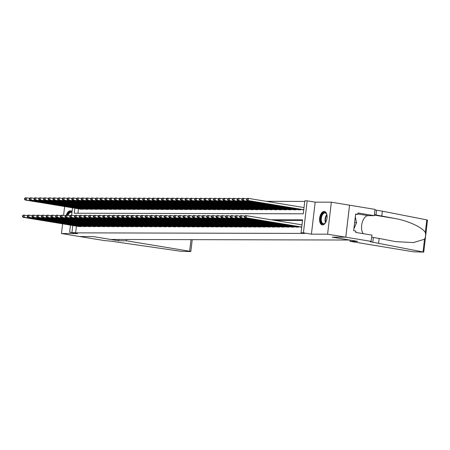 <?xml version="1.0" encoding="UTF-8"?>
<svg xmlns="http://www.w3.org/2000/svg" width="450" height="450" viewBox="0 0 450 450"><rect width="100%" height="100%" fill="white"/><g stroke="black" fill="none" stroke-linecap="round" stroke-linejoin="round"><path stroke-width="0.67" d="M324.124 211.427A6.812 3.651 -80.6 0 0 319.686 217.868A6.812 3.651 -80.6 0 0 322.223 224.893A6.812 3.651 -80.6 0 0 322.537 224.916A6.812 3.651 -80.6 0 0 326.976 218.475A6.812 3.651 -80.6 0 0 324.439 211.449A6.812 3.651 -80.6 0 0 324.124 211.427M72.039 211.748A6.812 3.651 -80.6 0 0 70.588 210.819A6.812 3.651 -80.6 0 0 70.273 210.797A6.812 3.651 -80.6 0 0 66.285 215.241M74.818 208.215L74.228 213.227L303.289 213.795L304.813 200.818L307.176 200.824L303.412 232.83L301.056 232.824L302.58 219.847L271.148 219.769M371.261 241.391L345.803 237.189L332.269 237.156L357.733 241.357L349.988 241.341L413.274 251.786L423.743 252.107L372.791 242.224A6.114 0.45 6.7 0 1 370.024 241.521A6.114 0.45 6.7 0 1 371.002 241.391L371.998 235.119L355.702 232.431L355.866 231.047L353.683 230.687L355.646 213.992L357.829 214.352L357.992 212.968L374.287 215.657L375.024 209.391L331.352 202.185L315.174 202.146L307.176 200.824M304.746 201.409L266.175 201.313M349.537 205.189L345.78 237.189L327.594 234.186L331.352 202.185M64.631 206.533L63.585 215.454M62.601 223.83L61.459 233.528L77.636 233.567L69.632 232.251L70.47 225.129M345.78 237.189L332.201 237.156L349.661 240.036L110.683 239.445L93.223 236.565L79.644 236.531L61.459 233.528M300.482 227.008L301.719 227.143M295.762 226.997L298.581 227.132L298.631 226.699M291.037 226.986L293.856 227.121L293.906 226.688M286.312 226.974L289.131 227.109L289.181 226.676M281.593 226.958L284.411 227.098L284.462 226.665M276.868 226.946L279.686 227.087L279.737 226.654M272.149 226.935L274.967 227.076L275.017 226.643M267.424 226.924L270.242 227.064L270.293 226.631M262.699 226.912L265.517 227.053L265.567 226.62M257.979 226.901L260.798 227.042L260.848 226.609M253.254 226.89L256.072 227.031L256.123 226.597M248.529 226.879L251.347 227.019L251.404 226.586M243.81 226.868L246.628 227.002L246.679 226.569M239.085 226.856L241.903 226.991L241.954 226.558M234.366 226.845L237.184 226.98L237.234 226.547M229.641 226.834L232.459 226.969L232.509 226.536M224.916 226.817L227.734 226.958L227.784 226.524M220.196 226.806L223.014 226.946L223.065 226.513M215.471 226.794L218.289 226.935L218.34 226.502M210.752 226.783L213.57 226.924L213.621 226.491M206.027 226.772L208.845 226.912L208.896 226.479M201.302 226.761L204.12 226.901L204.171 226.468M196.583 226.749L199.401 226.89L199.451 226.457M191.857 226.738L194.676 226.879L194.726 226.446M187.132 226.727L189.951 226.868L190.001 226.434M182.413 226.716L185.231 226.851L185.282 226.417M177.688 226.704L180.506 226.839L180.557 226.406M172.969 226.693L175.787 226.828L175.838 226.395M168.244 226.682L171.062 226.817L171.112 226.384M163.519 226.665L166.337 226.806L166.388 226.373M158.799 226.654L161.618 226.794L161.668 226.361M154.074 226.643L156.893 226.783L156.943 226.35M149.349 226.631L152.167 226.772L152.224 226.339M144.63 226.62L147.448 226.761L147.499 226.328M139.905 226.609L142.723 226.749L142.774 226.316M135.186 226.597L138.004 226.738L138.054 226.305M130.461 226.586L133.279 226.727L133.329 226.294M125.736 226.575L128.554 226.71L128.604 226.277M121.016 226.564L123.834 226.699L123.885 226.266M116.291 226.553L119.109 226.688L119.16 226.254M111.572 226.541L114.39 226.676L114.441 226.243M106.847 226.524L109.665 226.665L109.716 226.232M102.122 226.513L104.94 226.654L104.991 226.221M97.403 226.502L100.221 226.643L100.271 226.209M92.677 226.491L95.496 226.631L95.546 226.198M87.953 226.479L90.771 226.62L90.821 226.187M83.233 226.468L86.051 226.609L86.102 226.176M78.457 208.811L77.934 213.232M80.539 209.16L83.357 209.295L83.413 208.862M85.264 209.171L88.082 209.306L88.133 208.873M89.989 209.183L92.807 209.317L92.858 208.884M94.708 209.194L97.526 209.329L97.577 208.896M99.433 209.205L102.251 209.346L102.302 208.912M104.158 209.216L106.976 209.357L107.027 208.924M108.877 209.227L111.696 209.368L111.746 208.935M113.603 209.239L116.421 209.379L116.471 208.946M118.322 209.25L121.14 209.391L121.191 208.958M123.047 209.261L125.865 209.402L125.916 208.969M127.772 209.273L130.59 209.413L130.641 208.98M132.491 209.284L135.309 209.424L135.36 208.991M137.216 209.301L140.034 209.436L140.085 209.002M141.941 209.312L144.759 209.447L144.81 209.014M146.661 209.323L149.479 209.458L149.529 209.025M151.386 209.334L154.204 209.469L154.254 209.036M156.105 209.346L158.923 209.486L158.974 209.053M160.83 209.357L163.648 209.498L163.699 209.064M165.555 209.368L168.373 209.509L168.424 209.076M170.274 209.379L173.093 209.52L173.143 209.087M174.999 209.391L177.817 209.531L177.868 209.098M179.719 209.402L182.537 209.542L182.593 209.109M184.444 209.413L187.262 209.554L187.312 209.121M189.169 209.424L191.987 209.565L192.037 209.132M193.888 209.441L196.706 209.576L196.757 209.143M198.613 209.453L201.431 209.588L201.482 209.154M203.338 209.464L206.156 209.599L206.207 209.166M208.058 209.475L210.876 209.61L210.926 209.177M212.782 209.486L215.601 209.627L215.651 209.194M217.502 209.498L220.32 209.638L220.371 209.205M222.227 209.509L225.045 209.649L225.096 209.216M226.952 209.52L229.77 209.661L229.821 209.227M231.671 209.531L234.489 209.672L234.54 209.239M236.396 209.542L239.214 209.683L239.265 209.25M241.121 209.554L243.939 209.694L243.99 209.261M245.841 209.565L248.659 209.706L248.709 209.273M250.566 209.576L253.384 209.717L253.434 209.284M255.285 209.593L258.103 209.728L258.154 209.295M260.01 209.604L262.828 209.739L262.879 209.306M264.735 209.616L267.553 209.751L267.604 209.317M269.454 209.627L272.273 209.762L272.323 209.329M274.179 209.638L276.998 209.779L277.048 209.346M278.899 209.649L281.717 209.79L281.773 209.357M283.624 209.661L286.442 209.801L286.493 209.368M288.349 209.672L291.167 209.812L291.218 209.379M293.068 209.683L295.886 209.824L295.937 209.391M297.793 209.694L300.611 209.835L300.662 209.402M302.518 209.706L303.75 209.841M76.421 226.114L75.634 232.852L304.689 233.421L301.056 232.824M302.507 220.438L274.787 220.371M78.508 226.457L81.326 226.597L81.377 226.164M315.174 202.146L311.417 234.146L327.594 234.186M311.417 234.146L303.412 232.83M75.634 232.852L69.632 232.251M71.629 215.257L72.501 207.833M72.788 225.512L71.994 232.256M22.601 215.629L22.5 216.495L22.973 216.495L23.074 215.629L22.601 215.629L23.271 215.134L24.452 215.139L24.199 217.299L80.499 226.592M22.973 216.495L24.199 217.299L23.018 217.299L79.318 226.592M23.074 215.629L24.452 215.139L27.354 215.618M22.5 216.495L23.018 217.299M24.632 198.332L24.531 199.192L25.003 199.198L25.104 198.332L24.632 198.332L25.301 197.837L26.482 197.837L26.229 200.002L25.048 199.997L81.354 209.289M29.385 198.321L26.482 197.837L25.104 198.332M82.536 209.295L26.229 200.002L25.003 199.198M25.048 199.997L24.531 199.192M67.404 215.319A5.895 3.161 99.4 0 1 69.058 212.58A5.895 3.161 99.4 0 1 71.977 212.299M71.944 212.563A5.456 2.925 -80.6 0 0 71.314 212.316A5.456 2.925 -80.6 0 0 69.497 213.013A5.456 2.925 -80.6 0 0 68.012 215.421M71.016 210.943A6.767 3.628 -80.6 0 0 68.912 211.826A6.767 3.628 -80.6 0 0 66.921 215.246M325.851 222.137A5.895 3.161 99.4 0 1 325.153 223.088A5.895 3.161 99.4 0 1 324.917 223.329A5.895 3.161 99.4 0 1 320.811 221.181A5.895 3.161 99.4 0 1 322.914 213.204A5.895 3.161 99.4 0 1 326.632 214.099A5.895 3.161 99.4 0 1 326.993 215.224M326.711 214.29A5.456 2.925 -80.6 0 0 325.164 212.94A5.456 2.925 -80.6 0 0 323.353 213.643A5.456 2.925 -80.6 0 0 321.261 219.493A5.456 2.925 -80.6 0 0 323.387 223.712A5.456 2.925 -80.6 0 0 325.204 223.014A5.456 2.925 -80.6 0 0 325.288 222.93M324.866 211.573A6.767 3.628 -80.6 0 0 322.768 212.456A6.767 3.628 -80.6 0 0 320.169 219.572A6.767 3.628 -80.6 0 0 322.667 224.916M353.902 228.842L356.512 222.817L355.32 216.782M354.645 222.508L356.512 222.817M126.512 239.484L126.36 240.784L189.647 251.229L191.008 239.642M192.223 239.648L190.834 251.533L190.412 251.584L180.934 251.291L113.743 241.583A6.114 0.45 -173.3 0 0 105.345 240.733L79.622 236.531L93.156 236.565L118.614 240.767L126.36 240.784M118.766 239.468L118.614 240.767M190.834 251.533L189.647 251.229M378.608 243.186L379.164 238.449L395.589 241.622L413.421 242.584L424.524 239.237C425.621 237.206 425.886 234.973 425.312 232.543C422.589 227.498 408.482 220.911 395.438 218.588L375.992 214.954A6.114 0.45 6.7 0 1 374.406 214.656M381.814 215.916L382.371 211.179L376.549 210.218A6.114 0.45 6.7 0 1 374.963 209.925M371.756 237.189A6.114 0.45 6.7 0 0 373.348 237.487L379.164 238.449M425.312 232.543L426.797 219.887L382.371 211.179M345.803 237.189L349.56 205.189M349.988 241.341L350.134 240.103M363.234 233.674A9.827 5.265 99.4 0 1 362.171 222.727A9.827 5.265 99.4 0 1 368.123 215.646L374.287 215.657M426.797 219.887L427.5 220.106L423.743 252.107M355.607 214.346L357.829 214.352M27.326 215.64L27.225 216.506L27.698 216.506L27.799 215.64L27.326 215.64L27.99 215.145L29.171 215.151L28.918 217.311L85.224 226.603M27.698 216.506L28.918 217.311L27.737 217.311L84.043 226.603M27.799 215.64L29.171 215.151L32.079 215.629M27.225 216.506L27.737 217.311M32.046 215.651L31.944 216.518L32.417 216.518L32.518 215.651L32.046 215.651L32.715 215.162L33.896 215.162L33.643 217.322L89.944 226.614M32.417 216.518L33.643 217.322L32.462 217.322L88.768 226.614M32.518 215.651L33.896 215.162L36.799 215.64M31.944 216.518L32.462 217.322M36.771 215.662L36.669 216.529L37.142 216.529L37.243 215.668L36.771 215.662L37.44 215.173L38.621 215.173L38.363 217.339L94.669 226.631M37.142 216.529L38.363 217.339L37.181 217.333L93.487 226.626M37.243 215.668L38.621 215.173L41.524 215.651M36.669 216.529L37.181 217.333M41.496 215.674L41.389 216.54L41.861 216.54L41.968 215.679L41.496 215.674L42.159 215.184L43.341 215.184L43.087 217.35L99.394 226.643M41.861 216.54L43.087 217.35L41.906 217.344L98.212 226.637M41.968 215.679L43.341 215.184L46.249 215.662M41.389 216.54L41.906 217.344M29.357 198.343L29.256 199.209L29.728 199.209L29.829 198.343L29.357 198.343L30.026 197.848L31.207 197.854L30.949 200.014L29.768 200.008L86.074 209.301M34.11 198.332L31.207 197.854L29.829 198.343M87.255 209.306L30.949 200.014L29.728 199.209M29.768 200.008L29.256 199.209M34.082 198.354L33.981 199.221L34.447 199.221L34.554 198.354L34.082 198.354L34.746 197.859L35.927 197.865L35.674 200.025L34.492 200.025L90.799 209.317M38.835 198.343L35.927 197.865L34.554 198.354M91.98 209.317L35.674 200.025L34.447 199.221M34.492 200.025L33.981 199.221M38.801 198.366L38.7 199.232L39.172 199.232L39.274 198.366L38.801 198.366L39.471 197.871L40.652 197.876L40.399 200.036L39.218 200.036L95.518 209.329M43.554 198.354L40.652 197.876L39.274 198.366M96.699 209.329L40.399 200.036L39.172 199.232M39.218 200.036L38.7 199.232M43.526 198.377L43.425 199.243L43.898 199.243L43.999 198.377L43.526 198.377L44.196 197.882L45.371 197.888L45.118 200.047L43.937 200.047L100.243 209.34M48.279 198.366L45.371 197.888L43.999 198.377M101.424 209.34L45.118 200.047L43.898 199.243M43.937 200.047L43.425 199.243M46.215 215.691L46.114 216.551L46.586 216.551L46.688 215.691L46.215 215.691L46.884 215.196L48.066 215.196L47.812 217.361L104.113 226.654M46.586 216.551L47.812 217.361L46.631 217.356L102.932 226.648M46.688 215.691L48.066 215.196L50.968 215.679M46.114 216.551L46.631 217.356M48.246 198.388L48.144 199.254L48.617 199.254L48.718 198.388L48.246 198.388L48.915 197.893L50.096 197.899L49.843 200.059L48.662 200.059L104.968 209.351M53.004 198.377L50.096 197.899L48.718 198.388M106.149 209.351L49.843 200.059L48.617 199.254M48.662 200.059L48.144 199.254M50.94 215.702L50.839 216.562L51.311 216.568L51.413 215.702L50.94 215.702L51.604 215.207L52.785 215.207L52.532 217.373L108.838 226.665M51.311 216.568L52.532 217.373L51.351 217.367L107.657 226.659M51.413 215.702L52.785 215.207L55.693 215.691M50.839 216.562L51.351 217.367M52.971 198.399L52.869 199.266L53.342 199.266L53.443 198.399L52.971 198.399L53.64 197.904L54.821 197.91L54.568 200.07L53.387 200.07L109.688 209.362M57.724 198.388L54.821 197.91L53.443 198.399M110.869 209.362L54.568 200.07L53.342 199.266M53.387 200.07L52.869 199.266M55.659 215.713L55.558 216.574L56.031 216.579L56.132 215.713L55.659 215.713L56.329 215.218L57.51 215.218L57.257 217.384L113.563 226.676M56.031 216.579L57.257 217.384L56.076 217.378L112.382 226.671M56.132 215.713L57.51 215.218L60.418 215.702M55.558 216.574L56.076 217.378M57.696 198.411L57.594 199.277L58.067 199.277L58.168 198.411L57.696 198.411L58.359 197.921L59.541 197.921L59.288 200.081L58.106 200.081L114.413 209.374M62.449 198.399L59.541 197.921L58.168 198.411M115.594 209.374L59.288 200.081L58.067 199.277M58.106 200.081L57.594 199.277M60.384 215.724L60.283 216.591L60.756 216.591L60.857 215.724L60.384 215.724L61.054 215.229L62.235 215.235L61.976 217.395L118.282 226.688M60.756 216.591L61.976 217.395L60.801 217.389L117.101 226.682M60.857 215.724L62.235 215.235L65.138 215.713M60.283 216.591L60.801 217.389M62.415 198.422L62.314 199.288L62.786 199.288L62.887 198.428L62.415 198.422L63.084 197.933L64.266 197.933L64.013 200.098L62.831 200.093L119.138 209.385M67.168 198.411L64.266 197.933L62.887 198.428M120.313 209.391L64.013 200.098L62.786 199.288M62.831 200.093L62.314 199.288M65.109 215.736L65.008 216.602L65.481 216.602L65.582 215.736L65.109 215.736L65.773 215.241L66.954 215.246L66.701 217.406L123.008 226.699M65.481 216.602L66.701 217.406L65.52 217.406L121.826 226.693M65.582 215.736L66.954 215.246L69.862 215.724M65.008 216.602L65.52 217.406M67.14 198.433L67.039 199.299L67.511 199.299L67.612 198.439L67.14 198.433L67.809 197.944L68.991 197.944L68.732 200.109L67.551 200.104L123.857 209.396M71.893 198.422L68.991 197.944L67.612 198.439M125.038 209.402L68.732 200.109L67.511 199.299M67.551 200.104L67.039 199.299M69.829 215.747L69.727 216.613L70.2 216.613L70.301 215.747L69.829 215.747L70.498 215.252L71.679 215.257L71.426 217.417L127.727 226.71M70.2 216.613L71.426 217.417L70.245 217.417L126.551 226.71M70.301 215.747L71.679 215.257L74.582 215.736M69.727 216.613L70.245 217.417M71.865 198.45L71.758 199.311L72.231 199.311L72.332 198.45L71.865 198.45L72.529 197.955L73.71 197.955L73.457 200.121L72.276 200.115L128.582 209.407M76.618 198.439L73.71 197.955L72.332 198.45M129.763 209.413L73.457 200.121L72.231 199.311M72.276 200.115L71.758 199.311M74.554 215.758L74.453 216.624L74.925 216.624L75.026 215.758L74.554 215.758L75.223 215.263L76.399 215.269L76.146 217.429L132.452 226.721M74.925 216.624L76.146 217.429L74.964 217.429L131.271 226.721M75.026 215.758L76.399 215.269L79.307 215.747M74.453 216.624L74.964 217.429M76.584 198.461L76.483 199.322L76.956 199.328L77.057 198.461L76.584 198.461L77.254 197.966L78.435 197.966L78.182 200.132L77.001 200.126L133.301 209.419M81.337 198.45L78.435 197.966L77.057 198.461M134.483 209.424L78.182 200.132L76.956 199.328M77.001 200.126L76.483 199.322M79.273 215.769L79.172 216.636L79.644 216.636L79.746 215.769L79.273 215.769L79.942 215.274L81.124 215.28L80.871 217.44L137.177 226.732M79.644 216.636L80.871 217.44L79.689 217.44L135.996 226.732M79.746 215.769L81.124 215.28L84.032 215.758M79.172 216.636L79.689 217.44M81.309 198.472L81.208 199.333L81.681 199.339L81.782 198.472L81.309 198.472L81.973 197.977L83.154 197.977L82.901 200.143L81.72 200.138L138.026 209.43M86.062 198.461L83.154 197.977L81.782 198.472M139.207 209.436L82.901 200.143L81.681 199.339M81.72 200.138L81.208 199.333M83.998 215.781L83.897 216.647L84.369 216.647L84.471 215.781L83.998 215.781L84.668 215.286L85.849 215.291L85.596 217.451L141.896 226.744M84.369 216.647L85.596 217.451L84.414 217.451L140.715 226.744M84.471 215.781L85.849 215.291L88.751 215.769M83.897 216.647L84.414 217.451M86.029 198.484L85.927 199.35L86.4 199.35L86.501 198.484L86.029 198.484L86.698 197.989L87.879 197.994L87.626 200.154L86.445 200.149L142.751 209.441M90.788 198.472L87.879 197.994L86.501 198.484M143.933 209.447L87.626 200.154L86.4 199.35M86.445 200.149L85.927 199.35M88.723 215.792L88.622 216.658L89.094 216.658L89.196 215.792L88.723 215.792L89.387 215.303L90.568 215.303L90.315 217.463L146.621 226.755M89.094 216.658L90.315 217.463L89.134 217.463L145.44 226.755M89.196 215.792L90.568 215.303L93.476 215.781M88.622 216.658L89.134 217.463M90.754 198.495L90.653 199.361L91.125 199.361L91.226 198.495L90.754 198.495L91.423 198L92.604 198.006L92.346 200.166L91.17 200.166L147.471 209.453M95.507 198.484L92.604 198.006L91.226 198.495M148.652 209.458L92.346 200.166L91.125 199.361M91.17 200.166L90.653 199.361M93.442 215.803L93.341 216.669L93.814 216.669L93.915 215.809L93.442 215.803L94.112 215.314L95.293 215.314L95.04 217.479L151.346 226.766M93.814 216.669L95.04 217.479L93.859 217.474L150.165 226.766M93.915 215.809L95.293 215.314L98.196 215.792M93.341 216.669L93.859 217.474M95.479 198.506L95.377 199.373L95.85 199.373L95.951 198.506L95.479 198.506L96.142 198.011L97.324 198.017L97.071 200.177L95.889 200.177L152.196 209.469M100.232 198.495L97.324 198.017L95.951 198.506M153.377 209.469L97.071 200.177L95.85 199.373M95.889 200.177L95.377 199.373M98.168 215.814L98.066 216.681L98.539 216.681L98.64 215.82L98.168 215.814L98.837 215.325L100.018 215.325L99.759 217.491L156.066 226.783M98.539 216.681L99.759 217.491L98.584 217.485L154.884 226.778M98.64 215.82L100.018 215.325L102.921 215.803M98.066 216.681L98.584 217.485M100.198 198.518L100.097 199.384L100.569 199.384L100.671 198.518L100.198 198.518L100.867 198.023L102.049 198.028L101.796 200.188L100.614 200.188L156.921 209.481M104.951 198.506L102.049 198.028L100.671 198.518M158.096 209.481L101.796 200.188L100.569 199.384M100.614 200.188L100.097 199.384M102.892 215.826L102.791 216.692L103.258 216.692L103.365 215.831L102.892 215.826L103.556 215.336L104.737 215.336L104.484 217.502L160.791 226.794M103.258 216.692L104.484 217.502L103.303 217.496L159.609 226.789M103.365 215.831L104.737 215.336L107.646 215.82M102.791 216.692L103.303 217.496M104.923 198.529L104.822 199.395L105.294 199.395L105.396 198.529L104.923 198.529L105.593 198.034L106.768 198.039L106.515 200.199L105.334 200.199L161.64 209.492M109.676 198.518L106.768 198.039L105.396 198.529M162.821 209.492L106.515 200.199L105.294 199.395M105.334 200.199L104.822 199.395M107.612 215.843L107.511 216.703L107.983 216.709L108.084 215.843L107.612 215.843L108.281 215.347L109.462 215.347L109.209 217.513L165.51 226.806M107.983 216.709L109.209 217.513L108.028 217.507L164.334 226.8M108.084 215.843L109.462 215.347L112.365 215.831M107.511 216.703L108.028 217.507M109.642 198.54L109.541 199.406L110.014 199.406L110.115 198.54L109.642 198.54L110.312 198.045L111.493 198.051L111.24 200.211L110.059 200.211L166.365 209.503M114.401 198.529L111.493 198.051L110.115 198.54M167.546 209.503L111.24 200.211L110.014 199.406M110.059 200.211L109.541 199.406M112.337 215.854L112.236 216.714L112.708 216.72L112.809 215.854L112.337 215.854L113.006 215.359L114.182 215.359L113.929 217.524L170.235 226.817M112.708 216.72L113.929 217.524L112.748 217.519L169.054 226.811M112.809 215.854L114.182 215.359L117.09 215.843M112.236 216.714L112.748 217.519M114.367 198.551L114.266 199.417L114.739 199.417L114.84 198.551L114.367 198.551L115.037 198.062L116.218 198.062L115.965 200.222L114.784 200.222L171.084 209.514M119.121 198.54L116.218 198.062L114.84 198.551M172.266 209.514L115.965 200.222L114.739 199.417M114.784 200.222L114.266 199.417M117.056 215.865L116.955 216.726L117.427 216.731L117.529 215.865L117.056 215.865L117.726 215.37L118.907 215.376L118.654 217.536L174.96 226.828M117.427 216.731L118.654 217.536L117.472 217.53L173.779 226.822M117.529 215.865L118.907 215.376L121.815 215.854M116.955 216.726L117.472 217.53M119.093 198.562L118.991 199.429L119.464 199.429L119.565 198.568L119.093 198.562L119.756 198.073L120.938 198.073L120.684 200.239L119.503 200.233L175.809 209.526M123.846 198.551L120.938 198.073L119.565 198.568M176.991 209.526L120.684 200.239L119.464 199.429M119.503 200.233L118.991 199.429M121.781 215.876L121.68 216.743L122.153 216.743L122.254 215.876L121.781 215.876L122.451 215.381L123.632 215.387L123.379 217.547L179.679 226.839M122.153 216.743L123.379 217.547L122.198 217.541L178.498 226.834M122.254 215.876L123.632 215.387L126.534 215.865M121.68 216.743L122.198 217.541M123.812 198.574L123.711 199.44L124.183 199.44L124.284 198.579L123.812 198.574L124.481 198.084L125.663 198.084L125.409 200.25L124.228 200.244L180.534 209.537M128.565 198.562L125.663 198.084L124.284 198.579M181.716 209.542L125.409 200.25L124.183 199.44M124.228 200.244L123.711 199.44M126.506 215.888L126.405 216.754L126.877 216.754L126.979 215.888L126.506 215.888L127.17 215.393L128.351 215.398L128.098 217.558L184.404 226.851M126.877 216.754L128.098 217.558L126.917 217.558L183.223 226.851M126.979 215.888L128.351 215.398L131.259 215.876M126.405 216.754L126.917 217.558M128.537 198.585L128.436 199.451L128.908 199.451L129.009 198.591L128.537 198.585L129.206 198.096L130.388 198.096L130.129 200.261L128.953 200.256L185.254 209.548M133.29 198.579L130.388 198.096L129.009 198.591M186.435 209.554L130.129 200.261L128.908 199.451M128.953 200.256L128.436 199.451M131.226 215.899L131.124 216.765L131.597 216.765L131.698 215.899L131.226 215.899L131.895 215.404L133.076 215.409L132.823 217.569L189.129 226.862M131.597 216.765L132.823 217.569L131.642 217.569L187.948 226.862M131.698 215.899L133.076 215.409L135.979 215.888M131.124 216.765L131.642 217.569M133.262 198.602L133.161 199.463L133.627 199.468L133.734 198.602L133.262 198.602L133.926 198.107L135.107 198.107L134.854 200.273L133.672 200.267L189.979 209.559M138.015 198.591L135.107 198.107L133.734 198.602M191.16 209.565L134.854 200.273L133.627 199.468M133.672 200.267L133.161 199.463M135.951 215.91L135.849 216.776L136.322 216.776L136.423 215.91L135.951 215.91L136.62 215.415L137.801 215.421L137.543 217.581L193.849 226.873M136.322 216.776L137.543 217.581L136.361 217.581L192.667 226.873M136.423 215.91L137.801 215.421L140.704 215.899M135.849 216.776L136.361 217.581M137.981 198.613L137.88 199.474L138.352 199.479L138.454 198.613L137.981 198.613L138.651 198.118L139.832 198.118L139.579 200.284L138.398 200.278L194.698 209.571M142.734 198.602L139.832 198.118L138.454 198.613M195.879 209.576L139.579 200.284L138.352 199.479M138.398 200.278L137.88 199.474M140.676 215.921L140.569 216.787L141.041 216.787L141.148 215.921L140.676 215.921L141.339 215.426L142.521 215.432L142.267 217.592L198.574 226.884M141.041 216.787L142.267 217.592L141.086 217.592L197.393 226.884M141.148 215.921L142.521 215.432L145.429 215.91M140.569 216.787L141.086 217.592M142.706 198.624L142.605 199.491L143.078 199.491L143.179 198.624L142.706 198.624L143.376 198.129L144.551 198.135L144.298 200.295L143.117 200.289L199.423 209.582M147.459 198.613L144.551 198.135L143.179 198.624M200.604 209.588L144.298 200.295L143.078 199.491M143.117 200.289L142.605 199.491M145.395 215.933L145.294 216.799L145.766 216.799L145.868 215.933L145.395 215.933L146.064 215.438L147.246 215.443L146.993 217.603L203.293 226.896M145.766 216.799L146.993 217.603L145.811 217.603L202.112 226.896M145.868 215.933L147.246 215.443L150.148 215.921M145.294 216.799L145.811 217.603M147.426 198.636L147.324 199.502L147.797 199.502L147.898 198.636L147.426 198.636L148.095 198.141L149.276 198.146L149.023 200.306L147.842 200.301L204.148 209.593M152.184 198.624L149.276 198.146L147.898 198.636M205.329 209.599L149.023 200.306L147.797 199.502M147.842 200.301L147.324 199.502M150.12 215.944L150.019 216.81L150.491 216.81L150.593 215.949L150.12 215.944L150.784 215.454L151.965 215.454L151.712 217.62L208.018 226.907M150.491 216.81L151.712 217.62L150.531 217.614L206.837 226.907M150.593 215.949L151.965 215.454L154.873 215.933M150.019 216.81L150.531 217.614M152.151 198.647L152.049 199.513L152.522 199.513L152.623 198.647L152.151 198.647L152.82 198.152L154.001 198.157L153.748 200.317L152.567 200.317L208.868 209.61M156.904 198.636L154.001 198.157L152.623 198.647M210.049 209.61L153.748 200.317L152.522 199.513M152.567 200.317L152.049 199.513M154.839 215.955L154.738 216.821L155.211 216.821L155.312 215.961L154.839 215.955L155.509 215.466L156.69 215.466L156.437 217.631L212.743 226.924M155.211 216.821L156.437 217.631L155.256 217.626L211.562 226.918M155.312 215.961L156.69 215.466L159.598 215.944M154.738 216.821L155.256 217.626M156.876 198.658L156.774 199.524L157.247 199.524L157.348 198.658L156.876 198.658L157.539 198.163L158.721 198.169L158.468 200.329L157.286 200.329L213.593 209.621M161.629 198.647L158.721 198.169L157.348 198.658M214.774 209.621L158.468 200.329L157.247 199.524M157.286 200.329L156.774 199.524M159.564 215.966L159.463 216.833L159.936 216.833L160.037 215.972L159.564 215.966L160.234 215.477L161.415 215.477L161.156 217.643L217.463 226.935M159.936 216.833L161.156 217.643L159.981 217.637L216.281 226.929M160.037 215.972L161.415 215.477L164.317 215.955M159.463 216.833L159.981 217.637M161.595 198.669L161.494 199.536L161.966 199.536L162.067 198.669L161.595 198.669L162.264 198.174L163.446 198.18L163.192 200.34L162.011 200.34L218.317 209.632M166.348 198.658L163.446 198.18L162.067 198.669M219.499 209.632L163.192 200.34L161.966 199.536M162.011 200.34L161.494 199.536M164.289 215.983L164.188 216.844L164.661 216.849L164.762 215.983L164.289 215.983L164.953 215.488L166.134 215.488L165.881 217.654L222.188 226.946M164.661 216.849L165.881 217.654L164.7 217.648L221.006 226.941M164.762 215.983L166.134 215.488L169.042 215.972M164.188 216.844L164.7 217.648M166.32 198.681L166.219 199.547L166.691 199.547L166.792 198.681L166.32 198.681L166.989 198.186L168.171 198.191L167.912 200.351L166.731 200.351L223.037 209.644M171.073 198.669L168.171 198.191L166.792 198.681M224.218 209.644L167.912 200.351L166.691 199.547M166.731 200.351L166.219 199.547M169.009 215.994L168.907 216.855L169.38 216.861L169.481 215.994L169.009 215.994L169.678 215.499L170.859 215.499L170.606 217.665L226.907 226.958M169.38 216.861L170.606 217.665L169.425 217.659L225.731 226.952M169.481 215.994L170.859 215.499L173.762 215.983M168.907 216.855L169.425 217.659M171.045 198.692L170.938 199.558L171.411 199.558L171.518 198.692L171.045 198.692L171.709 198.197L172.89 198.203L172.637 200.362L171.456 200.362L227.762 209.655M175.798 198.681L172.89 198.203L171.518 198.692M228.943 209.655L172.637 200.362L171.411 199.558M171.456 200.362L170.938 199.558M173.734 216.006L173.632 216.866L174.105 216.872L174.206 216.006L173.734 216.006L174.403 215.511L175.579 215.511L175.326 217.676L231.632 226.969M174.105 216.872L175.326 217.676L174.144 217.671L230.451 226.963M174.206 216.006L175.579 215.511L178.487 215.994M173.632 216.866L174.144 217.671M175.764 198.703L175.663 199.569L176.136 199.569L176.237 198.709L175.764 198.703L176.434 198.214L177.615 198.214L177.362 200.379L176.181 200.374L232.481 209.666M180.518 198.692L177.615 198.214L176.237 198.709M233.662 209.666L177.362 200.379L176.136 199.569M176.181 200.374L175.663 199.569M178.459 216.017L178.352 216.883L178.824 216.883L178.926 216.017L178.459 216.017L179.123 215.522L180.304 215.528L180.051 217.688L236.357 226.98M178.824 216.883L180.051 217.688L178.869 217.682L235.176 226.974M178.926 216.017L180.304 215.528L183.212 216.006M178.352 216.883L178.869 217.682M180.489 198.714L180.388 199.581L180.861 199.581L180.962 198.72L180.489 198.714L181.153 198.225L182.334 198.225L182.081 200.391L180.9 200.385L237.206 209.678M185.243 198.703L182.334 198.225L180.962 198.72M238.388 209.683L182.081 200.391L180.861 199.581M180.9 200.385L180.388 199.581M183.178 216.028L183.077 216.894L183.549 216.894L183.651 216.028L183.178 216.028L183.847 215.533L185.029 215.539L184.776 217.699L241.076 226.991M183.549 216.894L184.776 217.699L183.594 217.699L239.895 226.991M183.651 216.028L185.029 215.539L187.931 216.017M183.077 216.894L183.594 217.699M185.209 198.726L185.107 199.592L185.58 199.592L185.681 198.731L185.209 198.726L185.878 198.236L187.059 198.236L186.806 200.402L185.625 200.396L241.931 209.689M189.968 198.714L187.059 198.236L185.681 198.731M243.112 209.694L186.806 200.402L185.58 199.592M185.625 200.396L185.107 199.592M187.903 216.039L187.802 216.906L188.274 216.906L188.376 216.039L187.903 216.039L188.567 215.544L189.748 215.55L189.495 217.71L245.801 227.002M188.274 216.906L189.495 217.71L188.314 217.71L244.62 227.002M188.376 216.039L189.748 215.55L192.656 216.028M187.802 216.906L188.314 217.71M189.934 198.743L189.833 199.603L190.305 199.609L190.406 198.743L189.934 198.743L190.603 198.248L191.784 198.248L191.526 200.413L190.35 200.407L246.651 209.7M194.687 198.731L191.784 198.248L190.406 198.743M247.832 209.706L191.526 200.413L190.305 199.609M190.35 200.407L189.833 199.603M192.623 216.051L192.521 216.917L192.994 216.917L193.095 216.051L192.623 216.051L193.292 215.556L194.473 215.561L194.22 217.721L250.526 227.014M192.994 216.917L194.22 217.721L193.039 217.721L249.345 227.014M193.095 216.051L194.473 215.561L197.376 216.039M192.521 216.917L193.039 217.721M194.659 198.754L194.558 199.614L195.03 199.62L195.131 198.754L194.659 198.754L195.322 198.259L196.504 198.259L196.251 200.424L195.069 200.419L251.376 209.711M199.412 198.743L196.504 198.259L195.131 198.754M252.557 209.717L196.251 200.424L195.03 199.62M195.069 200.419L194.558 199.614M197.347 216.062L197.246 216.928L197.719 216.928L197.82 216.062L197.347 216.062L198.017 215.567L199.198 215.572L198.939 217.732L255.246 227.025M197.719 216.928L198.939 217.732L197.764 217.732L254.064 227.025M197.82 216.062L199.198 215.572L202.101 216.051M197.246 216.928L197.764 217.732M199.378 198.765L199.277 199.626L199.749 199.631L199.851 198.765L199.378 198.765L200.047 198.27L201.229 198.27L200.976 200.436L199.794 200.43L256.101 209.722M204.131 198.754L201.229 198.27L199.851 198.765M257.276 209.728L200.976 200.436L199.749 199.631M199.794 200.43L199.277 199.626M202.072 216.073L201.971 216.939L202.438 216.939L202.545 216.073L202.072 216.073L202.736 215.578L203.917 215.584L203.664 217.744L259.971 227.036M202.438 216.939L203.664 217.744L202.483 217.744L258.789 227.036M202.545 216.073L203.917 215.584L206.826 216.062M201.971 216.939L202.483 217.744M204.103 198.776L204.002 199.643L204.474 199.643L204.576 198.776L204.103 198.776L204.773 198.281L205.948 198.287L205.695 200.447L204.514 200.441L260.82 209.734M208.856 198.765L205.948 198.287L204.576 198.776M262.001 209.739L205.695 200.447L204.474 199.643M204.514 200.441L204.002 199.643M206.792 216.084L206.691 216.951L207.163 216.951L207.264 216.084L206.792 216.084L207.461 215.595L208.643 215.595L208.389 217.755L264.69 227.047M207.163 216.951L208.389 217.755L207.208 217.755L263.514 227.047M207.264 216.084L208.643 215.595L211.545 216.073M206.691 216.951L207.208 217.755M208.822 198.787L208.721 199.654L209.194 199.654L209.295 198.787L208.822 198.787L209.492 198.292L210.673 198.298L210.42 200.458L209.239 200.458L265.545 209.751M213.581 198.776L210.673 198.298L209.295 198.787M266.726 209.751L210.42 200.458L209.194 199.654M209.239 200.458L208.721 199.654M211.517 216.096L211.416 216.962L211.888 216.962L211.989 216.101L211.517 216.096L212.186 215.606L213.362 215.606L213.109 217.772L269.415 227.064M211.888 216.962L213.109 217.772L211.928 217.766L268.234 227.059M211.989 216.101L213.362 215.606L216.27 216.084M211.416 216.962L211.928 217.766M213.547 198.799L213.446 199.665L213.919 199.665L214.02 198.799L213.547 198.799L214.217 198.304L215.398 198.309L215.145 200.469L213.964 200.469L270.264 209.762M218.301 198.787L215.398 198.309L214.02 198.799M271.446 209.762L215.145 200.469L213.919 199.665M213.964 200.469L213.446 199.665M216.236 216.107L216.135 216.973L216.607 216.973L216.709 216.112L216.236 216.107L216.906 215.618L218.087 215.618L217.834 217.783L274.14 227.076M216.607 216.973L217.834 217.783L216.653 217.778L272.959 227.07M216.709 216.112L218.087 215.618L220.995 216.096M216.135 216.973L216.653 217.778M218.273 198.81L218.171 199.676L218.644 199.676L218.745 198.81L218.273 198.81L218.936 198.315L220.118 198.321L219.864 200.481L218.683 200.481L274.989 209.773M223.026 198.799L220.118 198.321L218.745 198.81M276.171 209.773L219.864 200.481L218.644 199.676M218.683 200.481L218.171 199.676M220.961 216.124L220.86 216.984L221.333 216.984L221.434 216.124L220.961 216.124L221.631 215.629L222.812 215.629L222.559 217.794L278.859 227.087M221.333 216.984L222.559 217.794L221.377 217.789L277.678 227.081M221.434 216.124L222.812 215.629L225.714 216.112M220.86 216.984L221.377 217.789M222.992 198.821L222.891 199.688L223.363 199.688L223.464 198.821L222.992 198.821L223.661 198.326L224.843 198.332L224.589 200.492L223.408 200.492L279.714 209.784M227.745 198.81L224.843 198.332L223.464 198.821M280.896 209.784L224.589 200.492L223.363 199.688M223.408 200.492L222.891 199.688M225.686 216.135L225.585 216.996L226.058 217.001L226.159 216.135L225.686 216.135L226.35 215.64L227.531 215.64L227.278 217.806L283.584 227.098M226.058 217.001L227.278 217.806L226.097 217.8L282.403 227.093M226.159 216.135L227.531 215.64L230.439 216.124M225.585 216.996L226.097 217.8M227.717 198.833L227.616 199.699L228.088 199.699L228.189 198.833L227.717 198.833L228.386 198.338L229.567 198.343L229.309 200.503L228.133 200.503L284.434 209.796M232.47 198.821L229.567 198.343L228.189 198.833M285.615 209.796L229.309 200.503L228.088 199.699M228.133 200.503L227.616 199.699M230.406 216.146L230.304 217.007L230.777 217.013L230.878 216.146L230.406 216.146L231.075 215.651L232.256 215.651L232.003 217.817L288.309 227.109M230.777 217.013L232.003 217.817L230.822 217.811L287.128 227.104M230.878 216.146L232.256 215.651L235.159 216.135M230.304 217.007L230.822 217.811M232.442 198.844L232.341 199.71L232.808 199.71L232.914 198.844L232.442 198.844L233.106 198.354L234.287 198.354L234.034 200.514L232.852 200.514L289.159 209.807M237.195 198.833L234.287 198.354L232.914 198.844M290.34 209.807L234.034 200.514L232.808 199.71M232.852 200.514L232.341 199.71M235.131 216.157L235.029 217.024L235.502 217.024L235.603 216.157L235.131 216.157L235.8 215.662L236.981 215.668L236.722 217.828L293.029 227.121M235.502 217.024L236.722 217.828L235.541 217.822L291.848 227.115M235.603 216.157L236.981 215.668L239.884 216.146M235.029 217.024L235.541 217.822M237.161 198.855L237.06 199.721L237.532 199.721L237.634 198.861L237.161 198.855L237.831 198.366L239.012 198.366L238.759 200.531L237.578 200.526L293.884 209.818M241.914 198.844L239.012 198.366L237.634 198.861M295.059 209.824L238.759 200.531L237.532 199.721M237.578 200.526L237.06 199.721M239.856 216.169L239.749 217.035L240.221 217.035L240.328 216.169L239.856 216.169L240.519 215.674L241.701 215.679L241.447 217.839L297.754 227.132M240.221 217.035L241.447 217.839L240.266 217.839L296.572 227.126M240.328 216.169L241.701 215.679L244.609 216.157M239.749 217.035L240.266 217.839M241.886 198.866L241.785 199.732L242.257 199.732L242.359 198.872L241.886 198.866L242.556 198.377L243.731 198.377L243.478 200.542L242.297 200.537L298.603 209.829M246.639 198.855L243.731 198.377L242.359 198.872M299.784 209.835L243.478 200.542L242.257 199.732M242.297 200.537L241.785 199.732M244.575 216.18L244.474 217.046L244.946 217.046L245.047 216.18L244.575 216.18L245.244 215.685L246.426 215.691L246.172 217.851L301.736 227.019M244.946 217.046L246.172 217.851L244.991 217.851L301.292 227.143M245.047 216.18L246.426 215.691L301.989 224.859M244.474 217.046L244.991 217.851M246.606 198.883L246.504 199.744L246.977 199.744L247.078 198.883L246.606 198.883L247.275 198.388L248.456 198.388L248.203 200.554L247.022 200.548L303.328 209.841M304.02 207.562L248.456 198.388L247.078 198.883M303.767 209.722L248.203 200.554L246.977 199.744M247.022 200.548L246.504 199.744M81.096 226.597L81.152 226.125M83.183 208.828L83.126 209.295M325.491 222.671A5.456 2.925 99.4 0 1 326.824 214.599M326.97 215.128A5.276 2.829 -80.6 0 0 325.8 222.221M375.992 214.954L376.549 210.218M373.348 237.487L372.791 242.224M423.039 251.893L424.524 239.237M395.438 218.588L374.349 215.106M357.874 213.953L368.123 215.646M85.815 226.609L85.871 226.136M90.54 226.62L90.596 226.148M95.265 226.631L95.316 226.159M99.984 226.643L100.041 226.17M87.902 208.839L87.851 209.306M92.627 208.851L92.571 209.317M97.352 208.862L97.296 209.329M102.071 208.873L102.015 209.34M104.709 226.654L104.766 226.181M106.796 208.884L106.74 209.357M109.429 226.665L109.485 226.192M111.521 208.896L111.465 209.368M114.154 226.676L114.21 226.209M116.241 208.907L116.184 209.379M118.879 226.688L118.929 226.221M120.966 208.918L120.909 209.391M123.598 226.699L123.654 226.232M125.685 208.929L125.634 209.402M128.323 226.71L128.379 226.243M130.41 208.941L130.354 209.413M133.048 226.721L133.099 226.254M135.135 208.952L135.079 209.424M137.767 226.738L137.824 226.266M139.854 208.969L139.798 209.436M142.493 226.749L142.549 226.277M144.579 208.98L144.523 209.447M147.212 226.761L147.268 226.288M149.299 208.991L149.248 209.458M151.937 226.772L151.993 226.299M154.024 209.002L153.968 209.469M156.662 226.783L156.713 226.311M158.749 209.014L158.692 209.481M161.381 226.794L161.438 226.322M163.468 209.025L163.417 209.498M166.106 226.806L166.162 226.333M168.193 209.036L168.137 209.509M170.826 226.817L170.882 226.344M172.918 209.047L172.862 209.52M175.551 226.828L175.607 226.361M177.638 209.059L177.581 209.531M180.276 226.839L180.332 226.373M182.362 209.07L182.306 209.542M184.995 226.851L185.051 226.384M187.082 209.081L187.031 209.554M189.72 226.862L189.776 226.395M191.807 209.093L191.751 209.565M194.445 226.873L194.496 226.406M196.532 209.104L196.476 209.576M199.164 226.89L199.221 226.417M201.251 209.121L201.195 209.588M203.889 226.901L203.946 226.429M205.976 209.132L205.92 209.599M208.609 226.912L208.665 226.44M210.701 209.143L210.645 209.61M213.334 226.924L213.39 226.451M215.421 209.154L215.364 209.621M218.059 226.935L218.109 226.463M220.146 209.166L220.089 209.632M222.778 226.946L222.834 226.474M224.865 209.177L224.814 209.649M227.503 226.958L227.559 226.485M229.59 209.188L229.534 209.661M232.228 226.969L232.279 226.502M234.315 209.199L234.259 209.672M236.947 226.98L237.004 226.513M239.034 209.211L238.978 209.683M241.672 226.991L241.729 226.524M243.759 209.222L243.703 209.694M246.392 227.002L246.448 226.536M248.479 209.233L248.428 209.706M251.117 227.014L251.173 226.547M253.204 209.244L253.148 209.717M255.842 227.031L255.893 226.558M257.929 209.261L257.873 209.728M260.561 227.042L260.618 226.569M262.648 209.273L262.597 209.739M265.286 227.053L265.343 226.581M267.373 209.284L267.317 209.751M270.006 227.064L270.062 226.592M272.098 209.295L272.042 209.762M274.731 227.076L274.787 226.603M276.817 209.306L276.761 209.773M279.456 227.087L279.512 226.614M281.543 209.317L281.486 209.79M284.175 227.098L284.231 226.626M286.262 209.329L286.211 209.801M288.9 227.109L288.956 226.643M290.987 209.34L290.931 209.812M293.625 227.121L293.676 226.654M295.712 209.351L295.656 209.824M298.344 227.132L298.401 226.665M300.431 209.362L300.375 209.835"/></g></svg>

